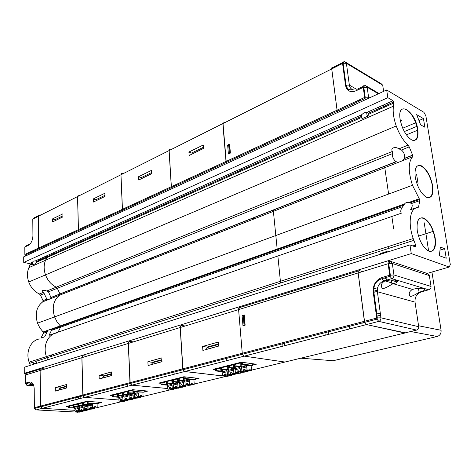 <?xml version="1.0" encoding="UTF-8"?>
<svg xmlns="http://www.w3.org/2000/svg" width="474" height="474" viewBox="0 0 474 474"><rect width="100%" height="100%" fill="white"/><g stroke="black" fill="none" stroke-linecap="round" stroke-linejoin="round"><path stroke-width="0.71" d="M424.858 127.239L423.454 118.63L416.664 114.637L420.61 124.792L424.858 127.239M409.969 244.904L411.272 253.59L449.257 267.034L450.3 264.581L425.871 115.875L423.916 112.302L386.677 89.971L387.839 97.674L393.023 100.725L393.841 101.904L393.461 106.158C392.656 111.674 393.58 118.275 396.234 125.966C399.345 134.343 403.291 140.731 408.073 145.133L409.222 146.881L412.629 155.128L412.676 156.734C408.167 161.948 408.102 171.464 412.475 185.281L419.603 199.447L419.757 200.632L418.578 206.942L417.819 207.825C410.188 207.251 407.604 222.845 413.209 238.546L415.692 245.153L415.265 246.847L409.969 244.904L24.239 367.267L24.269 373.328L26.094 373.506M432.632 185.636C430.599 176.067 426.914 169.479 421.576 165.864C416.456 164.158 414.347 167.95 415.248 177.24C417.351 187.177 421.131 193.872 426.588 197.326C431.63 198.671 433.645 194.773 432.632 185.636M417.778 129.414C415.254 110.578 396.821 99.504 400.133 119.448C402.177 129.124 405.963 135.919 411.491 139.824C416.622 141.679 418.714 138.212 417.778 129.414M435.179 238.013C433.076 227.988 429.278 221.334 423.78 218.058C418.518 216.784 416.356 221.08 417.292 230.945C419.472 241.367 423.377 248.121 428.994 251.22C434.178 252.091 436.24 247.689 435.179 238.013M444.677 248.714L440.376 247.067L439.333 255.693L446.23 258.229L444.677 248.714L440.31 250.047M386.677 89.971L23.7 256.831L23.73 262.424L29.358 263.591L30.117 264.302L28.926 267.62C27.012 271.981 26.947 276.775 28.742 282.006C30.94 287.665 34.489 291.658 39.383 293.993L40.444 295.077L43.033 300.605L42.808 301.802C36.528 306.613 34.768 313.741 37.517 323.179L39.869 327.955L43.454 332.393L43.424 333.246L40.918 338.128L44.639 336.836L47.287 331.883L43.424 333.246M39.863 338.91C30.958 339.84 25.312 351.678 29.127 362.16L30.372 365.318M29.358 263.591L32.51 262.175L33.387 261.103L35.414 260.878L46.031 256.12M401.383 213.187L58.077 332.15L60.554 327.19L60.583 326.319L56.957 321.769L54.569 316.887C51.749 307.247 53.467 300.001 59.73 295.142L59.949 293.921L57.313 288.275L56.246 287.161C51.322 284.744 47.738 280.649 45.498 274.867C43.667 269.522 43.697 264.64 45.587 260.214L46.76 257.637L46.76 256.843L45.99 256.114L361.413 114.88L364.103 112.723L367.19 112.297L393.023 100.725M23.73 262.424L387.839 97.674M35.414 260.878L36.409 261.494L35.609 263.692L32.599 265.025L33.044 262.999L32.51 262.175M361.413 114.88L361.94 118.743L367.942 116.077L368.636 114.264L368.505 113.215L367.19 112.297M411.272 253.59L24.269 373.328M373.162 288.986L377.659 287.688L373.162 288.986M391.874 283.588L392.999 283.262L391.874 283.588M427.115 273.421L449.257 267.034M380.752 254.171L380.64 253.436L387.068 251.392L387.483 252.038M57.022 332.938C48.099 333.832 42.506 345.866 46.405 356.584L47.678 359.831M33.53 364.316L33.133 362.231L33.453 363.854L36.551 362.871M46.873 357.834L35.591 361.449L36.788 363.285M411.343 139.741C417.434 143.195 419.757 133.413 415.645 122.784C411.645 111.307 402.396 104.57 400.293 111.971M427.252 250.29C434.237 255.166 437.638 243.429 433.088 231.401C429.213 219.9 420.29 213.815 417.695 221.305M388.028 246.646L388.295 247.434M425.699 196.846C432.116 200.869 434.812 190.181 430.499 178.994C426.612 167.76 417.831 161.504 415.514 168.685M418.578 206.942L410.561 209.727C412.386 207.067 412.688 205.005 411.473 203.547L410.081 202.813L419.603 199.447M404.494 158.494L404.535 158.31C405.009 155.045 403.984 152.273 401.448 150.003L396.916 147.764C392.525 147.266 390.985 148.51 392.306 151.496L392.395 153.641C392.211 156.965 393.432 159.637 396.068 161.646L398.296 162.375L402.355 160.781L404.494 158.494L412.682 155.271M388.01 246.658L388.265 247.434M401.223 212.974C400.281 211.291 400.808 209.17 402.799 206.605L404.559 203.956C405.418 202.724 406.805 202.238 408.707 202.493L410.081 202.813M53.675 354.848L53.497 354.303M404.559 203.956L60.287 325.863L57.864 328.162M55.073 329.146L51.761 328.903M72.735 322.764L72.315 323.049M69.352 324.092L66.093 323.807M36.854 360.276L36.676 359.73M51.358 355.619L51.174 355.05M51.707 355.5L51.524 354.937M58.059 332.173L49.089 335.29L51.435 330.425L50.084 329.495L48.105 330.194L47.287 331.883M46.849 299.1L47.69 299.888L49.646 299.118L50.943 297.488L48.478 291.848L45.782 290.621C42.269 289.875 41.528 290.438 43.561 292.31L46.849 299.1L43.033 300.605M34.389 364.044L33.453 363.854M381.28 254.005L380.64 253.436M423.454 118.63L419.164 120.437M412.919 116.237L412.581 116.379M417.108 126.25L404.322 131.582M417.884 130.119L406.378 134.871M80.533 410.78L79.306 411.379L77.41 411.272L77.191 410.265L76.403 410.454L77.244 410.508M76.403 410.454L76.231 411.562L75.058 411.847L74.999 409.311L78.53 408.446L78.169 407.575L74.637 408.452L74.999 409.311M78.097 411.314L78.074 411.675L76.231 411.562M75.058 411.847L76.924 411.959L78.074 411.675L78.05 411.314M79.839 411.248L79.656 411.764L79.419 411.349M80.752 410.792L80.805 411.835L79.632 412.119L78.447 412.048L78.257 411.325M85.16 409.649L83.922 410.259L82.026 410.146L81.801 409.133L81.007 409.329L81.854 409.382M81.007 409.329L80.835 410.437L79.644 410.727L79.585 408.179L83.157 407.302L82.796 406.425L79.223 407.314L79.585 408.179M82.654 410.188L82.672 410.549L80.835 410.437M82.672 410.549L79.644 410.727M84.443 410.129L84.259 410.65L84.022 410.235M82.701 410.188L82.677 410.561M85.367 409.66L85.444 410.354L86.618 410.069L86.499 409.631M89.841 408.505L88.591 409.121L86.695 409.009L86.464 407.99L85.658 408.185L86.517 408.238M85.658 408.185L85.486 409.305L84.289 409.595L84.218 407.036L87.832 406.147L87.465 405.27L83.857 406.165L84.218 407.036M87.352 409.05L87.335 409.423L85.486 409.305M84.289 409.595L86.155 409.714L87.335 409.423L87.311 409.05M89.094 408.997L88.916 409.518L88.674 409.103M90.036 408.517L90.066 409.589L88.863 409.88L87.684 409.809L87.489 409.062M92.015 407.901L92.039 408.28L90.848 408.57L88.976 408.452L88.905 405.88L92.56 404.98L92.193 404.097L88.543 404.997L88.905 405.88M93.805 407.853L93.621 408.375L93.378 407.954M92.057 407.901L92.039 408.28M97.093 403.771L97.217 407.859L96.032 407.782L95.748 406.692L94.729 406.627L94.504 407.681L93.254 407.978L91.411 407.859L91.18 406.834L90.368 407.03L91.239 407.089M95.748 406.692L94.664 406.941M94.693 406.947L94.836 408.073L97.217 407.859M90.368 407.03L90.196 408.155L88.976 408.452M92.033 408.274L90.196 408.155M79.602 411.77L78.447 412.048M83.157 410.94L83.169 411.26L80.829 411.473M81.984 411.189L81.872 410.757M80.462 411.1L77.41 411.272M78.595 410.988L78.53 408.446M80.805 411.835L79.656 411.764M83.169 411.26L80.835 411.479M82.849 410.2L83.039 410.934L84.206 410.65M85.089 409.974L82.026 410.146M83.223 409.856L83.157 407.302M84.259 410.65L85.409 410.715L84.224 411.005L83.039 410.934M85.409 410.715L85.468 410.36M87.791 409.814L86.606 410.431L85.45 410.36M87.797 410.14L86.618 410.069M88.857 409.524L87.684 409.809M92.471 408.677L92.483 409.009L90.113 409.216M91.298 408.932L91.18 408.487M89.776 408.837L86.695 409.009M87.903 408.718L87.832 406.147M90.066 409.589L88.916 409.518M92.483 409.009L90.119 409.228M94.836 408.055L94.776 408.452L93.621 408.375M92.175 407.907L92.377 408.665L93.568 408.381M94.776 408.452L92.377 408.665M96.032 407.782L94.836 408.073M94.504 407.681L91.411 407.859M92.631 407.563L92.56 404.98M74.637 408.452L74.625 407.788M78.169 407.575L78.157 406.917L79.217 406.988M79.223 407.314L79.205 406.651M82.796 406.425L82.778 405.768L83.851 405.839M83.857 406.165L83.839 405.495M87.465 405.27L87.447 404.606M92.193 404.097L92.175 403.427L98.201 403.546L98.159 402.266L101.181 402.479L98.189 403.22M88.543 404.997L88.525 404.328M85.966 404.47L88.531 404.678M84.259 404.304L84.289 405.383L83.436 405.329L83.406 404.269M81.303 405.637L82.76 405.768M79.62 405.477L79.65 406.538L78.797 406.485L78.773 405.442M33.802 385.753C30.585 385.492 29.886 385.018 31.705 384.337L32.125 384.242M76.687 406.793L78.139 406.917M79.205 406.698L79.65 406.538M83.839 405.543L84.289 405.383M88.946 403.119L88.976 404.215L88.123 404.162L88.093 403.084M87.554 403.072L87.589 404.292L82.938 404.144L88.531 404.529L82.529 404.251L85.972 404.695M88.525 404.381L88.976 404.215M87.589 404.292L88.123 404.162M82.873 404.257L82.903 405.46L83.436 405.329M82.903 405.46L78.263 405.317L83.845 405.691L78.263 405.317L81.309 405.863M78.24 405.424L78.269 406.615L78.797 406.485M78.269 406.615L74.027 406.378L79.211 406.84L73.636 406.479L76.693 407.012M124.863 399.949L124.792 400.317L123.453 400.631L121.605 400.494L121.344 399.44L120.473 399.653L121.415 399.724M120.473 399.653L120.301 400.814L118.998 401.128L118.897 398.474L122.813 397.508L122.434 396.59L118.518 397.562L118.897 398.474M123.915 400.53L123.738 401.069L122.399 401.383L122.174 400.536L122.15 400.957L120.301 400.814M118.998 401.128L120.87 401.271L122.15 400.957L122.126 400.536M123.678 401.075L123.477 400.631M124.952 399.955L125.041 400.755L127.506 400.524L125.041 400.743M129.023 399.286L128.78 399.837L128.584 399.386L126.73 399.244L126.463 398.184L125.58 398.397L126.534 398.474M125.58 398.397L125.409 399.57L124.087 399.89L123.981 397.218L127.944 396.24L127.565 395.322L123.601 396.3L123.981 397.218M127.233 399.286L127.251 399.706L125.409 399.57M127.251 399.706L124.087 399.89M128.78 399.837L127.494 400.145L127.263 399.286L127.251 399.718M130 398.693L129.929 399.067L128.573 399.386M130.072 398.699L130.166 399.511L132.643 399.28L130.16 399.499M134.189 398.03L133.946 398.581L133.745 398.124L131.908 397.982L131.636 396.916L130.747 397.129L131.713 397.212M130.747 397.129L130.569 398.308L129.236 398.634L129.124 395.944L133.135 394.961L132.756 394.03L128.744 395.026L129.124 395.944M132.43 398.024L132.418 398.462L130.569 398.308M129.236 398.634L131.114 398.776L132.418 398.462L132.4 398.018L132.643 398.895L133.946 398.581M135.197 397.419L135.126 397.805L133.751 398.124M135.256 397.425L135.345 398.243L136.654 397.923L136.536 397.461M142.899 392.454L143.101 396.744L141.916 396.649L141.608 395.5L140.588 395.417L140.387 396.525L139.06 396.851L137.152 396.702L136.873 395.63L135.973 395.849L136.956 395.932M140.476 396.027L140.588 396.969L143.101 396.744M135.973 395.849L135.801 397.034L134.45 397.36L134.332 394.658L138.39 393.663L138.005 392.727L133.946 393.734L134.332 394.658M134.45 397.36L136.322 397.508L137.644 397.188L137.626 396.744L137.644 397.188L135.801 397.034M139.415 396.762L139.238 397.307L138.965 396.851M74.187 406.597L74.211 407.628L73.689 407.759L73.666 406.585M75.04 406.633L75.064 407.681L74.211 407.628M74.625 407.836L75.064 407.681M90.688 403.291L92.157 403.427M90.694 403.522L87.257 403.066L87.222 401.768L86.564 401.768L82.92 402.687L83.3 402.758L82.5 402.959L82.529 404.251M83.335 404.044L83.3 402.758M82.5 402.959L78.24 403.866L78.625 403.937L77.831 404.138L77.86 405.424M78.654 405.223L78.625 403.937M77.831 404.138L73.612 405.039L73.997 405.104L73.215 405.306L73.239 406.579M74.027 406.378L73.997 405.104M73.215 405.306L69.038 406.194L69.423 406.259L68.582 406.473L68.612 407.741L73.689 407.759M69.453 407.527L69.423 406.259M126.321 400.435L126.203 399.973M124.792 400.317L121.605 400.494M122.92 400.175L122.813 397.508M123.738 401.069L124.887 401.158L123.584 401.472L122.399 401.383M124.887 401.158L125.006 400.382M131.458 399.185L131.339 398.723M129.929 399.067L126.73 399.244M128.057 398.924L127.944 396.24M128.845 399.831L129.995 399.92L127.494 400.145L127.506 400.524M129.995 399.92L130.119 399.078M135.126 397.805L131.908 397.982M133.253 397.656L133.135 394.961M134.012 398.575L135.161 398.67L133.828 398.99L132.643 398.895M135.161 398.67L135.297 397.763M137.821 397.502L137.845 398.018L135.345 398.255M137.845 398.018L136.654 397.923M140.535 396.43L140.387 397.402L139.238 397.307M141.916 396.649L140.588 396.969M141.608 395.5L140.523 395.766M140.387 396.525L137.152 396.702M138.509 396.371L138.39 393.663M137.626 396.785L137.851 397.633L139.172 397.313M140.387 397.402L137.851 397.633M74.631 408.12L68.612 407.741M98.201 403.546L87.257 403.066M87.222 401.768L88.105 401.549L88.14 402.847M88.105 401.549L86.724 401.448L81.528 402.758L82.903 402.859L81.528 402.764L76.853 403.943L67.207 406.384L68.582 406.473M78.234 404.038L76.853 403.943L78.234 404.038M73.612 405.205L72.232 405.11L73.612 405.205M42.305 408.315L84.668 397.372L82.962 395.814L40.634 406.852L42.305 408.315L75.022 410.324L42.257 408.333L40.586 406.864L40.462 406.099L40.083 370.508L41.807 368.624L45.131 368.962M122.434 396.59L122.405 395.903M118.518 397.562L118.494 396.868M127.565 395.322L127.536 394.629L128.732 394.724M132.625 398.835L132.643 399.28M123.601 396.3L123.572 395.606M132.756 394.03L132.726 393.337L133.935 393.438M128.744 395.026L128.715 394.327M138.005 392.727L137.975 392.028L144.12 392.205L144.055 390.854L147.082 391.121L144.102 391.862M133.946 393.734L133.917 393.029M131.174 393.153L132.714 393.331M129.171 392.946L129.224 394.202L128.365 394.131L128.318 392.905M125.995 394.451L127.524 394.623M124.022 394.25L124.075 395.482L123.216 395.411L123.169 394.208M66.526 386.565L60.044 388.366L58.492 390.149L66.556 387.933M80.847 398.089L80.805 396.377M120.876 395.731L123.59 395.997M123.578 395.66L124.075 395.482M128.715 394.38L129.224 394.202M134.373 391.625L134.432 392.905L133.579 392.833L133.52 391.589M132.856 390.215L132.981 392.982L128.258 392.78L133.929 393.26L127.808 392.893L131.185 393.426M133.917 393.082L134.432 392.905M132.981 392.982L133.579 392.833M127.66 391.542L127.779 394.279L128.365 394.131M127.779 394.279L123.501 393.971L128.727 394.552L123.062 394.084L126.007 394.718M122.529 392.851L122.636 395.559L123.216 395.411M122.636 395.559L118.358 395.263L123.584 395.826L117.931 395.369L117.487 395.482L117.552 396.827L118.133 396.679L118.085 395.5M120.888 395.997L117.487 395.482L117.439 394.143L116.77 394.137L112.302 395.44L112.35 396.768L117.552 396.827M59.724 388.733L59.712 388.028L66.52 386.138M174.177 387.886L174.106 388.325L172.613 388.674L170.776 388.502L170.462 387.394L169.491 387.631L170.557 387.732M169.491 387.631L169.319 388.858L167.861 389.213L167.707 386.417L172.074 385.344L171.683 384.373L167.31 385.457L167.707 386.417M167.861 389.213L171.155 389.041L171.138 388.538L171.155 389.041L169.319 388.858M172.927 388.609L172.749 389.178L172.441 388.662M174.136 388.153L174.201 388.816L175.635 388.467L175.504 387.981M179.913 386.488L179.842 386.932L178.331 387.288L176.488 387.11L176.174 385.996L175.19 386.239L176.269 386.34M175.19 386.239L175.013 387.471L173.543 387.827L173.377 385.018L177.803 383.928L177.406 382.956L172.98 384.047L173.377 385.018M173.543 387.827L175.416 388.005L176.855 387.655L176.838 387.145L176.855 387.655L175.013 387.471M178.627 387.222L178.443 387.797L178.129 387.27M179.859 386.825L179.919 387.43L181.364 387.074L181.234 386.588M179.907 387.27L179.853 386.837M185.713 385.066L185.642 385.516L184.113 385.877L182.277 385.7L181.957 384.58L180.955 384.823L182.057 384.929M180.955 384.823L180.784 386.061L179.291 386.423L179.119 383.602L183.598 382.494L183.201 381.517L178.722 382.625L179.119 383.602M179.291 386.423L181.163 386.606L182.62 386.251L182.603 385.729L182.62 386.251L180.784 386.061M184.392 385.824L184.208 386.399L183.888 385.86M193.925 379.84L194.222 384.361L193.042 384.242L192.711 383.033L191.697 382.927L191.52 384.088L189.973 384.455L188.137 384.272L187.805 383.146L186.797 383.389L187.911 383.502M191.508 384.094L191.555 384.615L191.502 384.094M186.797 383.389L186.62 384.639L185.115 385.007L184.937 382.163L189.47 381.049L189.067 380.059L184.534 381.185L184.937 382.163M188.445 384.568L186.62 384.639M190.228 384.402L190.044 384.983L189.724 384.432M118.938 395.535L118.986 396.75L118.133 396.679M118.494 396.922L118.986 396.75M136.417 391.844L137.964 392.028M136.429 392.122L133.058 391.577L132.998 390.215L132.329 390.209L127.749 391.542L127.808 392.893M128.703 392.668L128.644 391.317M127.749 391.542L123.074 392.543L122.565 392.851L122.618 394.196M123.501 393.971L123.447 392.626M122.565 392.851L117.439 394.143M118.358 395.263L118.31 393.924M113.28 396.537L113.233 395.203M68.588 406.579L66.508 406.443L86.736 401.324L101.88 402.414L98.189 403.327M66.556 387.999L55.357 391.08L55.304 387.661L66.484 384.533L66.556 387.999M59.712 388.028L55.304 387.661M40.634 406.852L40.13 370.496L81.866 357.692L82.826 395.008L40.509 406.088M174.106 388.325L170.776 388.502M172.24 388.147L172.074 385.344M171.132 389.047L171.262 389.527L172.684 389.184M172.749 389.178L173.899 389.284L172.447 389.634L171.262 389.527M173.899 389.284L174.035 388.342M176.766 387.679L176.82 388.579L174.207 388.822M176.82 388.579L175.635 388.467M179.842 386.932L176.488 387.11M177.969 386.748L177.803 383.928M176.808 387.667L176.938 388.147L178.378 387.803M178.443 387.797L179.593 387.904L178.123 388.259L176.938 388.147M179.593 387.904L179.729 386.956M182.49 386.286L182.549 387.193L179.919 387.436M182.549 387.193L181.364 387.074M188.291 384.876L188.35 385.789L185.701 386.026M187.171 385.67L187.034 385.178M185.642 385.516L182.277 385.7M183.776 385.332L183.598 382.494M182.555 386.269L182.686 386.754L184.143 386.399M184.208 386.399L185.358 386.511L183.865 386.867L182.686 386.754M185.358 386.511L185.494 385.558M188.35 385.789L185.701 386.037M191.33 384.136L191.194 385.095L190.044 384.983M194.222 384.361L191.555 384.615M193.042 384.242L191.555 384.604M192.711 383.033L191.644 383.294M191.52 384.088L188.137 384.272M189.653 383.899L189.47 381.049M188.456 384.835L185.115 385.007M188.374 384.852L188.504 385.344L189.979 384.983M191.194 385.095L188.504 385.344M118.506 397.253L112.35 396.768M144.12 392.205L134.041 391.334L133.058 391.577M132.998 390.215L133.982 389.972L134.041 391.334M133.982 389.972L132.596 389.847L126.819 391.305L128.199 391.423L126.819 391.311L110.916 395.328L112.302 395.44M123.009 392.739L121.628 392.62L123.009 392.739M117.878 394.03L116.497 393.918L117.878 394.036M84.668 397.372L118.95 399.973L84.722 397.36L83.015 395.802L81.919 357.674L128.294 343.449L129.971 382.672L82.879 394.996M82.962 395.814L82.826 395.008M81.866 357.692L82.103 356.572L82.991 355.79L86.914 356.146M127.251 386.085L127.174 384.284M171.683 384.373L171.635 383.644L172.969 383.78M167.31 385.457L167.269 384.728M177.406 382.956L177.359 382.222L178.71 382.358M172.98 384.047L172.939 383.318M183.201 381.517L183.154 380.776L184.522 380.918M178.722 382.625L178.68 381.89M189.067 380.059L189.019 379.319M184.534 381.185L184.487 380.444M181.536 380.539L181.554 380.877L183.154 380.776M179.166 380.272L179.255 381.748L178.402 381.659L178.319 380.237M175.747 381.991L175.765 382.317L177.359 382.222M173.425 381.73L173.508 383.176L172.654 383.093L172.577 381.694M111.597 374.069L103.895 376.208L102.366 378.062L111.651 375.503M170.036 383.419L170.053 383.744L171.635 383.644M172.945 383.377L173.508 383.176M178.68 381.949L179.255 381.748M184.984 378.797L185.073 380.296L184.22 380.207L184.042 377.334M195.258 379.206L198.197 378.477L195.187 378.151L195.282 379.567L185.245 378.489L185.156 377.055L183.367 377.322L183.557 380.373L178.775 380.107L184.505 380.711L178.271 380.237L181.554 380.877M184.493 380.504L185.073 380.296M183.557 380.373L184.22 380.207M177.56 378.803L177.744 381.825L178.402 381.659M177.744 381.825L172.974 381.564L178.692 382.151L172.974 381.564L176.423 382.157L175.765 382.317M171.831 380.267L172.003 383.253L172.654 383.093M172.003 383.253L167.239 383.004L172.957 383.579L167.239 383.004L170.699 383.579L170.053 383.744M103.545 376.629L103.522 375.858L111.586 373.619M229.363 374.377L229.298 374.904L227.621 375.295L225.802 375.082L225.434 373.921L224.344 374.187L225.565 374.33M224.344 374.187L224.166 375.479L222.531 375.882L222.306 372.931L227.212 371.723L226.797 370.698L221.897 371.912L222.306 372.931M225.974 375.106L225.985 375.704L224.166 375.479M227.745 375.278L227.496 375.882L227.194 375.248M229.155 374.934L229.203 375.467L229.12 374.946M235.803 372.801L235.738 373.334L234.038 373.737L232.219 373.518L231.845 372.345L230.737 372.617L231.982 372.765M230.737 372.617L230.56 373.921L228.906 374.324L228.675 371.361L233.646 370.135L233.232 369.104L228.261 370.336L228.675 371.361M232.367 373.536L232.384 374.14L230.56 373.921M232.384 374.14L230.761 374.543L228.906 374.324M234.138 373.725L233.889 374.33L233.581 373.684M235.566 373.376L235.614 373.915L235.531 373.388M242.327 371.201L242.255 371.752L240.543 372.155L238.724 371.93L238.339 370.751L237.219 371.029L238.481 371.183M237.219 371.029L237.041 372.339L235.371 372.748L235.128 369.767L240.164 368.529L239.743 367.486L234.713 368.731L235.128 369.767M238.843 371.948L238.855 372.576L237.041 372.339M240.614 372.149L240.365 372.76L240.045 372.096M242.066 371.794L242.107 372.351L242.024 371.806M251.119 365.703L251.534 370.484L250.367 370.336L250.011 369.05L249.01 368.92L248.868 370.141L247.197 370.55L245.313 370.324L244.922 369.139L243.79 369.418L245.07 369.578M248.649 370.194L248.696 370.751L248.607 370.206M243.79 369.418L243.612 370.739L241.912 371.154L241.663 368.156L246.764 366.894L246.344 365.851L241.248 367.113L241.663 368.156M245.408 370.336L245.425 370.964L243.612 370.739M245.425 370.964L243.76 371.385L241.912 371.154M247.173 370.55L246.924 371.166L246.599 370.484M166.901 383.134L166.978 384.509L166.333 384.669L166.167 381.712M167.755 383.17L167.832 384.592L166.978 384.509M167.275 384.787L167.832 384.592M187.39 379.07L187.414 379.413L188.267 379.508L194.097 379.858L195.282 379.567M187.414 379.413L184.143 378.767L184.054 377.334M179.273 379.988L179.184 378.56L178.834 378.465L183.367 377.322M179.184 378.56L178.188 378.815L178.271 380.237M178.188 378.815L173.028 379.929L172.388 380.278L172.471 381.694M173.46 381.446L173.377 380.024M172.388 380.278L167.286 381.38L166.664 381.724L166.747 383.128M167.719 382.885L167.642 381.475M166.664 381.724L160.935 383.164L161.006 384.568L166.333 384.669M162.049 384.307L161.972 382.903M112.302 395.565L110.181 395.393L132.649 389.711L147.823 391.056L144.108 391.974M111.657 375.568L99.196 379.004L99.084 375.414L111.52 371.93L111.657 375.568M103.522 375.858L99.084 375.414M230.808 375.082L229.203 375.467L231.976 375.218L230.808 375.082L230.654 374.531M229.298 374.904L227.443 374.685L225.802 375.082M227.443 374.685L227.212 371.723M225.985 375.704L224.386 376.095L222.531 375.882M225.76 375.764L225.902 376.267L227.496 375.882M227.561 375.876L228.705 376.012L227.07 376.403L225.902 376.267M228.705 376.012L228.841 375.011M237.243 373.518L235.614 373.915L238.41 373.66L237.243 373.518L237.089 372.955M235.738 373.334L233.883 373.115L232.219 373.518M233.883 373.115L233.646 370.135M232.13 374.211L232.272 374.721L233.889 374.33M233.955 374.324L235.092 374.46L233.439 374.863L232.272 374.721M235.092 374.46L235.228 373.459M244.851 371.118L244.928 372.084L242.113 372.339M243.76 371.936L243.6 371.361M242.255 371.752L240.413 371.521L238.724 371.93M240.413 371.521L240.164 368.529M238.855 372.576L237.219 372.973L235.371 372.748M238.582 372.641L238.724 373.156L240.365 372.76M240.431 372.754L241.568 372.896L239.891 373.299L238.724 373.156M241.568 372.896L241.704 371.883M244.928 372.084L242.107 372.351M248.263 370.289L248.127 371.308L246.99 371.166M251.534 370.484L248.696 370.751M250.367 370.336L248.696 370.739M250.011 369.05L248.963 369.305M248.868 370.141L247.025 369.91L245.313 370.324M247.025 369.91L246.764 366.894M245.123 371.053L245.265 371.569L246.924 371.166M248.127 371.308L245.265 371.569M167.298 385.178L161.006 384.568M185.245 378.489L184.143 378.767M185.156 377.055L183.776 376.907L177.312 378.536L178.692 378.685L177.312 378.542L159.548 383.028L160.935 383.164M172.892 380.148L171.511 380.006L172.892 380.154M167.156 381.594L165.776 381.457L167.156 381.6M84.722 397.36L131.861 385.178L167.826 388.55M131.861 385.178L130.125 383.519L129.971 382.672M128.294 343.449C128.341 342.086 128.898 341.41 129.965 341.428L133.318 341.908M174.165 373.95L174.053 372.06M226.797 370.698L226.738 369.927L228.243 370.111M231.904 374.264L231.976 375.218M221.897 371.912L221.838 371.148M233.232 369.104L233.167 368.328L234.695 368.517M238.333 372.7L238.41 373.66M228.261 370.336L228.201 369.56M239.743 367.486L239.678 366.71M234.713 368.731L234.648 367.96M246.344 365.851L246.279 365.063M241.248 367.113L241.183 366.331M237.972 366.384L238.007 366.805L241.23 366.906M235.169 366.052L235.311 367.794L234.464 367.688L234.209 364.524M231.472 368.014L231.502 368.428L233.178 368.328M228.717 367.694L228.853 369.4L228.006 369.293L227.763 366.171M161.924 360.116L152.747 362.657L151.265 364.583L162.007 361.621M225.049 369.625L225.085 370.028L226.75 369.927M228.207 369.631L228.853 369.4M234.654 368.025L235.311 367.794M241.704 364.393L241.853 366.165L241.011 366.052L240.745 362.853M239.992 363.019L240.259 366.242L235.442 365.898L241.207 366.651L234.873 366.041L238.754 366.621L238.007 366.805M241.189 366.402L241.853 366.165M240.259 366.242L241.011 366.052M233.463 364.666L233.723 367.871L234.464 367.688M233.723 367.871L228.912 367.534L234.671 368.268L228.912 367.534L232.242 368.245L231.502 368.428M227.028 366.295L227.271 369.477L228.006 369.293M227.271 369.477L223.005 369.015L228.225 369.868L222.466 369.151L225.814 369.844L225.085 370.028M152.367 363.155L152.32 362.302L161.895 359.642M221.399 367.794L221.631 370.887L220.908 371.065L220.671 367.901M222.353 369.311L222.478 370.988L221.631 370.887M221.844 371.213L222.478 370.988M244.56 364.731L244.596 365.164L251.303 365.727L252.636 365.401L252.5 363.908L255.474 364.31L252.601 365.016M244.596 365.164L245.354 364.974L241.485 364.382L241.361 362.871L240.656 362.853L234.754 364.542L234.873 366.041M235.999 365.756L235.874 364.251M234.754 364.542L229.019 365.792L228.237 366.183L228.35 367.676M229.457 367.397L229.345 365.904M228.237 366.183L222.567 367.421L221.802 367.806L221.915 369.293M223.005 369.015L222.893 367.528M221.802 367.806L215.362 369.43L215.469 370.905L216.636 370.615L220.908 371.065M216.636 370.615L216.529 369.133M160.941 383.312L158.772 383.099L183.876 376.747L198.985 378.406L195.264 379.324M162.007 361.698L148.072 365.537L147.882 361.757L161.8 357.864L162.007 361.698M152.32 362.302L147.882 361.757M167.826 388.526L131.92 385.161L130.184 383.502L128.353 343.431L180.191 327.528L182.751 368.855L130.03 382.654M221.879 371.681L215.469 370.905M252.636 365.401L242.724 364.073L241.485 364.382M241.361 362.871L242.599 362.563L242.724 364.073M242.599 362.563L241.236 362.373L233.955 364.216L235.323 364.393L233.955 364.216L213.987 369.264L215.362 369.43M228.794 366.041L227.425 365.863L228.794 366.041M222.353 367.664L220.985 367.492L222.353 367.67M226.317 376.315L194.204 384.041M131.92 385.161L184.688 371.527L226.009 376.326M184.688 371.527L182.923 369.75L182.751 368.855M180.191 327.528C180.209 326.094 180.748 325.395 181.809 325.437L185.15 326.005M226.365 360.441L226.211 358.463M218.467 344.438L207.511 347.472L206.089 349.474L218.585 346.026M207.091 348.064L207.025 347.104L218.431 343.934M215.374 369.607L213.158 369.335L241.396 362.195L256.31 364.228L252.612 365.146M218.591 346.103L202.89 350.434L202.611 346.447L218.289 342.062L218.591 346.103M207.025 347.104L202.611 346.447M226.134 376.297L184.759 371.509L182.994 369.732L180.262 327.504L238.594 309.611L242.25 353.278L182.822 368.831M244.365 316.069L244.862 325.271M285.603 361.869L251.504 370.141M184.759 371.509L244.234 356.146L284.91 362.041M244.234 356.146L242.445 354.226L242.25 353.278M404.98 332.997L284.927 362.035L244.252 356.14L242.463 354.22L242.267 353.272L238.612 309.605L239.571 307.466M284.833 345.653L284.59 343.235M244.074 316.087L243.292 316.318L244.074 325.502M282.948 346.144L282.711 343.727M419.087 292.28C415.212 294.792 412.273 296.214 410.259 296.552C408.392 293.809 409.145 291.427 412.504 289.413L414.477 288.933C423.14 287.043 428.834 289.661 420.811 291.729L419.087 292.28L418.495 288.37M391.962 284.228C387.922 286.835 384.775 288.34 382.518 288.731C380.444 285.84 381.12 283.316 384.55 281.153L386.452 280.661C395.381 278.599 401.893 281.455 393.616 283.683L391.962 284.228L391.364 279.998M242.113 315.589L242.978 325.816L245.147 325.188L244.27 314.943L242.113 315.589L244.294 316.016M382.405 265.487L387.175 264.03M388.147 263.953L388.769 263.935M358.48 270.932L240.14 307.436C239.097 307.371 238.588 308.094 238.612 309.605L358.131 272.935L364.393 321.307L242.267 353.272M358.131 272.935C358.012 271.276 358.445 270.506 359.422 270.642L362.551 271.578M244.252 356.14L366.438 324.572L405.288 332.837M366.438 324.572L364.636 322.367L364.393 321.307M397.2 281.983L391.4 280.241M386.174 278.671L384.112 278.054M389.936 261.612L389.338 261.411C388.378 261.263 387.975 262.039 388.117 263.74L358.154 272.929L364.66 322.356L366.461 324.566L404.66 332.991L416.628 330.088C418.109 329.554 418.803 328.435 418.702 326.722L380.924 317.799L377.387 291.735L373.222 292.008L376.717 318.078L376.966 319.15L378.767 321.384C380.29 320.809 381.007 319.612 380.924 317.799L377.316 317.941L373.814 291.86C373.352 284.975 376.095 280.572 382.044 278.665L381.789 277.586C375.74 280.093 372.884 284.898 373.222 292.008M378.767 279.05L379.763 279.346M385.226 280.958L394.018 283.565M376.291 291.611L373.287 292.464M280.578 283.019L280.478 282.036M280.341 280.673L277.906 256.345M277.349 250.805L273.261 209.976M384.568 166.173L388.615 194.056M390.76 208.844L391.032 210.752M391.915 216.808L393.693 229.066M349.338 325.247L349.788 328.873M380.278 313.065L376.19 314.149M380.569 315.169L376.474 316.247M330.68 360.678L332.635 360.838L437.212 336.475C440.014 335.509 441.306 333.441 441.081 330.271L431.938 272.029M333.127 360.726L300.806 358.184M376.137 313.735L376.729 313.581M376.362 315.411L376.954 315.251M372.398 320.341L372.446 320.691M376.877 317.467L377.268 317.562M376.794 318.492L377.108 318.564M362.059 323.037L362.106 323.381M351.909 325.685L351.951 326.023M367.806 321.538L368.138 321.615M264.593 143.652L264.699 144.706M188.551 194.476L185.731 193.546M243.067 170.196L240.277 169.117M226.803 163.471L226.009 161.438L171.369 186.691L172.121 188.605M203.257 144.997L203.518 148.486L189.15 155.478L188.913 152.036L203.257 144.997M171.369 186.691L169.135 150.554L222.839 123.572L226.009 161.438M225.156 122.47L224.315 122.102C223.319 121.794 222.827 122.286 222.839 123.572M226.963 163.394L226.193 161.397L223.023 123.536L331.723 68.926L337.061 110.169L337.903 112.397M230.4 153.084L228.397 154.02L227.638 145.038L229.629 144.084L230.4 153.084M343.97 73.897L344.58 74.252M243.203 170.136L240.413 169.058M350.807 119.632L353.462 121.024L350.784 119.644M332.173 67.355L331.723 68.926M229.132 145.648L227.638 145.038M230.133 153.209L229.475 145.482L228.746 145.826L229.41 153.552M337.926 112.385L337.085 110.158L331.747 68.914C331.658 67.527 332.084 67.041 333.026 67.462L342.566 62.663M359.067 100.002L359.612 100.95M366.995 115.075L368.114 115.686M363.345 88.176L363.919 88.134M356.128 101.359L356.969 102.171M203.512 148.356L192.142 154.02M192.077 153.926L192 152.853L203.429 147.278M188.913 152.036L192.029 153.221M151.573 173.638L141.726 178.55M141.667 178.461L141.613 177.436L151.514 172.601M138.556 176.725L151.396 170.427L151.579 173.757L138.716 180.013L138.556 176.725L141.625 177.744M211.256 168.258L211.333 169.265M139.634 216.268L136.802 215.451M188.486 194.506L185.666 193.576M172.056 188.634L171.304 186.72L122.452 209.301L123.169 211.108M122.452 209.301L120.977 174.752L169.07 150.59L171.304 186.72M171.398 149.423L170.61 149.126C169.609 148.872 169.094 149.357 169.07 150.59M104.985 196.313L96.418 200.597M96.358 200.508L96.329 199.524L104.95 195.324M93.307 198.908L104.873 193.238L104.991 196.426L93.408 202.06L93.307 198.908L96.335 199.791M163.24 190.447L163.293 191.413M95.552 235.904L92.726 235.187M139.575 216.292L136.743 215.48M123.11 211.131L122.393 209.324L78.447 229.635L79.134 231.348M78.447 229.635L77.6 196.55L120.917 174.782L122.393 209.324M123.293 173.591L121.628 173.342L120.917 174.782M30.763 251.706L31.835 252.055M40.8 215.042L40.083 214.852L38.447 216.221M62.965 216.76L55.482 220.517M76.504 230.53L76.527 231.419M55.422 220.434L55.405 219.492L62.941 215.812M52.436 218.952L62.906 213.821L62.965 216.873L52.484 221.974L52.436 218.952L55.411 219.717M55.624 253.691L52.81 253.063M79.087 231.371L78.394 229.659L38.661 248.021L39.318 249.65M38.661 248.021L38.329 216.28L77.546 196.574L78.394 229.659M119.774 210.533L119.815 211.463M95.499 235.928L92.673 235.211M79.952 195.371L78.287 195.175L77.546 196.574M324.82 331.664L325.223 335.219M30.111 265.079L33.038 263.775M28.926 267.62L45.575 260.25M36.403 262.276L46.742 257.672M46.76 257.637L361.881 117.274M368.636 114.264L393.995 102.971M45.587 260.214L393.461 106.158M412.818 245.953L415.657 245.058M46.867 357.817L413.867 240.359M29.584 363.368L33.133 362.231M419.757 200.632L411.473 203.547M404.535 158.31L412.629 155.128M409.222 146.881L401.448 150.003M399.221 148.706L408.073 145.133M412.676 156.734L402.355 160.781M408.707 202.493L419.253 198.754M402.799 206.605L60.554 327.19M59.949 293.921L396.068 161.646M398.296 162.375L59.73 295.142M56.246 287.161L392.306 151.496M392.395 153.641L48.478 291.848M48.105 330.194L43.164 331.942M47.69 299.888L42.808 301.802M46.896 290.959L56.276 287.173M43.561 292.31L39.383 293.993M50.084 329.495L60.305 325.875M59.641 295.201L49.646 299.118M60.542 327.214L51.435 330.425M50.943 297.488L59.955 293.945M44.106 293.602L40.444 295.077M33.832 385.877L27.302 385.332L32.031 384.177M30.336 384.005L31.989 384.147M75.905 399.369L75.846 396.839M78.198 412.179L36.16 409.903L34.495 408.452L34.371 407.693L34.217 388.876C33.867 383.928 32.22 381.647 29.275 382.032L29.4 382.791L31.041 384.236L31.829 384.301M27.302 385.332L25.667 383.893L25.495 374.987L27.231 373.121L40.734 368.956M25.584 383.573L25.543 383.14L29.275 382.032M78.684 396.092L78.743 398.634M78.684 412.06L77.007 412.333M40.462 406.099L34.371 407.693L34.406 408.073M34.217 388.876L34.217 389.296M25.495 374.987L40.083 370.508M36.16 409.903L42.257 408.333M125.243 400.767L124.935 400.844M122.636 401.401L97.206 407.569M171.493 389.551L143.089 396.442M140.79 396.999L140.434 397.082M135.546 398.267L135.208 398.35M130.362 399.523L130.042 399.606M191.757 384.633L191.241 384.758M188.741 385.368L188.326 385.463M185.897 386.055L185.405 386.174M182.923 386.778L182.526 386.873M180.114 387.459L179.64 387.572M177.175 388.17L176.796 388.259M174.402 388.846L173.946 388.953M248.891 370.775L248.175 370.946M245.496 371.598L244.898 371.74M242.303 372.374L241.616 372.54M238.955 373.186L238.386 373.322M235.809 373.95L235.14 374.11M232.503 374.75L231.952 374.887M229.392 375.503L228.752 375.663M429.788 289.454L421.208 291.984C416.8 293.702 414.738 297.079 415.034 302.116L377.387 291.735C377.132 286.403 379.271 282.806 383.816 280.94L391.773 278.611L390.001 276.312L389.741 275.228L393.947 274.961L392.312 263.479L390.653 261.393L388.716 263.58L392.312 263.479L429.337 275.601L431.026 286.45L393.947 274.961C394.042 276.757 393.313 277.977 391.773 278.611L428.94 289.869C430.433 289.288 431.133 288.145 431.026 286.45L431.056 287.155M364.417 321.295L377.316 317.941L376.966 319.15L364.66 322.356M366.461 324.566L378.767 321.384L416.628 330.088L417.428 329.738M381.789 277.586L389.741 275.228L388.117 263.74L388.716 263.58L390.339 275.074L390.001 276.312L382.044 278.665L383.816 280.94L384.55 281.153M415.034 302.116L418.702 326.722M412.504 289.413L393.361 283.754M421.208 291.984L420.556 291.794M429.444 276.283L427.702 273.617L390.783 261.435M437.212 336.475L410.703 331.527M328.903 334.271L328.488 330.704M428.585 250.687L424.206 222.786M418.05 183.568L416.634 174.545M418.56 325.762L441.081 330.271M226.193 161.397L337.061 110.169M337.085 110.158L364.654 97.419L363.238 87.394L356.01 90.807C350.333 92.833 346.832 90.996 345.505 85.308L342.572 63.475L331.747 68.914M383.632 91.375L382.714 85.207L346.399 63.303L349.356 85.124C349.735 87.506 350.914 89.035 352.881 89.705M343.769 61.993C342.874 61.62 342.471 62.112 342.572 63.475L343.105 63.255L346.038 85.095L349.356 85.124L356.401 89.159M364.109 93.585L364.743 93.947M402.082 120.864L400.192 119.792M380.794 108.848L378.181 107.373M378.388 93.787L367.16 87.204L363.238 87.394C363.12 85.936 363.528 85.415 364.459 85.824L364.488 85.841M356.01 90.807C355.897 89.355 356.312 88.828 357.248 89.231L363.244 86.398M394.001 102.929L392.934 102.307M365.513 99.706L364.654 97.419L365.205 97.2L363.783 87.175C364.31 85.758 364.903 85.225 365.555 85.593L367.16 87.204L368.588 97.223L369.619 97.816M382.755 105.323L385.362 106.816M343.105 63.255L346.399 63.303L344.859 61.774C344.201 61.383 343.614 61.875 343.105 63.255M354.007 89.906L350.061 89.764C348.864 89.082 348.07 90.617 346.038 85.095L345.505 85.308M337.346 111.212L364.927 98.503L365.205 97.2L368.588 97.223L368.535 98.314M346.156 62.556L381.191 83.726L382.714 85.207L382.891 86.387M373.156 112.249L372.037 111.633M24.814 247.013L26.467 245.538L30.016 243.867L28.363 245.342L24.814 247.013L24.855 254.437L25.478 256.013M72.03 232.598L72.054 233.481M38.56 215.623L34.418 217.702L32.783 219.112L32.789 219.93M38.933 259.302L41.736 259.9M25.199 256.144L24.855 254.437L38.661 248.056M38.329 216.328L32.783 219.112L32.925 235.714C32.676 240.359 31.154 243.571 28.363 245.342M30.117 264.302L33.044 262.999M36.409 261.494L46.772 256.867M46.76 256.843L361.745 116.231M368.505 113.215L393.841 101.904M412.978 246.012L415.692 245.153M46.405 356.584L413.209 238.546M29.127 362.16L46.411 356.596M402.699 128.223L415.645 122.784M418.477 236.111L433.088 231.401M409.542 202.659L411.355 203.447M396.916 147.764L401.768 150.276M60.583 326.319L403.889 204.999M50.937 297.607L396.217 161.747M37.517 323.179L412.475 185.281M45.498 274.867L396.234 125.966M47.91 330.822L43.454 332.393M46.938 299.177L43.075 300.7M47.489 299.728L48.07 299.829M28.742 282.006L45.504 274.89M50.866 329.774L60.589 326.343M366.603 112.291L367.184 116.414M245.591 222.259L244.631 221.239M253.934 218.988L253.069 218.064M218.087 233.042L217.128 232.064M226.418 229.777L225.559 228.883M192.053 243.251L191.099 242.309M200.366 239.992L199.507 239.133M167.381 252.926L166.433 252.014M175.664 249.679L174.811 248.85M143.966 262.11L143.024 261.227M152.213 258.875L151.36 258.075M121.711 270.838L120.775 269.984M129.912 267.62L129.07 266.844M100.535 279.139L99.611 278.315M108.688 275.945L107.847 275.193M80.367 287.048L79.442 286.249M88.454 283.879L87.625 283.15M415.722 121.99L415.396 122.126M26.609 385.161L25.667 383.893L29.4 382.791L33.144 384.746M78.317 398.741L78.257 396.205M35.437 409.702L34.495 408.452L40.586 406.864M130.125 383.519L83.015 395.802M182.923 369.75L130.184 383.502M364.636 322.367L182.994 369.732M386.387 280.187L386.008 277.491M373.151 291.362L377.298 290.177M328.322 334.419L327.907 330.858M226.228 162.398L171.564 187.603M226.412 162.357L337.322 111.224M393.947 102.254L393.562 102.028M379.022 93.497L366.858 86.357M171.499 187.633L122.624 210.166M122.57 210.189L78.613 230.459M74.288 231.555L74.311 232.438M38.75 259.385L41.552 259.983M38.821 248.838L24.998 255.213M78.56 230.483L38.809 248.809"/></g></svg>
